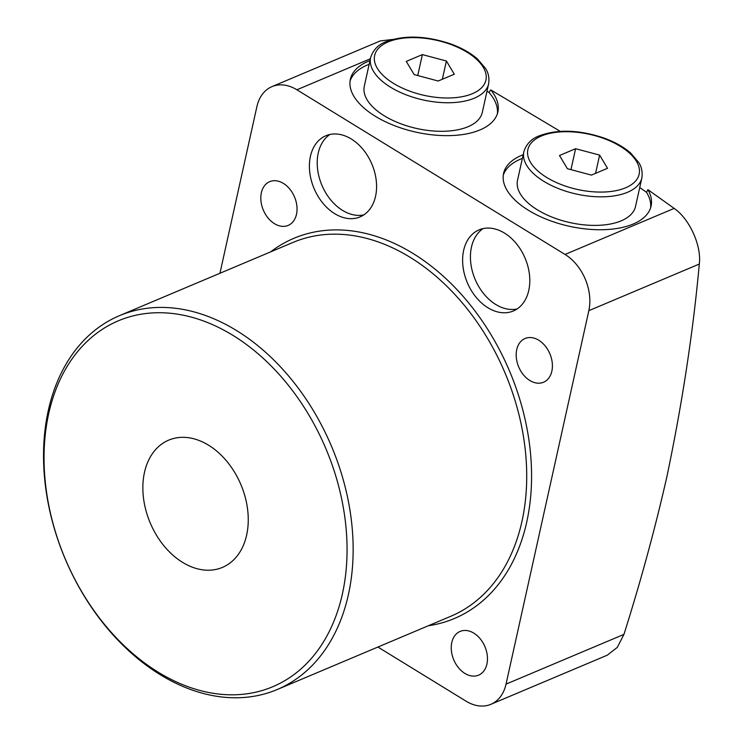 <?xml version="1.0" encoding="UTF-8"?>
<svg xmlns="http://www.w3.org/2000/svg" width="743" height="743" viewBox="0 0 743 743"><rect width="100%" height="100%" fill="white"/><g stroke="black" fill="none" stroke-linecap="round" stroke-linejoin="round"><path stroke-width="1.11" d="M406.263 61.4L414.176 74.597L438.184 81.006L454.298 74.207L446.394 61L422.377 54.601L406.263 61.4M417.733 75.554L422.377 54.601M442.345 79.25L446.394 61M364.302 86.207A60.434 29.934 12.5 0 0 399.428 123.245A60.434 29.934 12.5 0 0 467.988 126.737A60.434 29.934 12.5 0 0 482.309 112.369L488.634 83.81A60.434 29.934 -167.5 0 1 474.322 98.178A60.434 29.934 -167.5 0 1 405.762 94.686A60.434 29.934 -167.5 0 1 370.627 57.648L364.302 86.207M48.314 410.452A202.895 144.579 67.1 0 1 119.465 315.664A202.895 144.579 67.1 0 1 291.107 378.995A202.895 144.579 67.1 0 1 348.374 594.734A202.895 144.579 67.1 0 1 277.223 689.523A202.895 144.579 67.1 0 1 105.571 626.191A202.895 144.579 67.1 0 1 48.314 410.452M261.369 192.762A23.739 16.922 67.1 0 1 269.7 181.663A23.739 16.922 67.1 0 1 289.779 189.075A23.739 16.922 67.1 0 1 296.485 214.328A23.739 16.922 67.1 0 1 288.154 225.417A23.739 16.922 67.1 0 1 268.074 218.005A23.739 16.922 67.1 0 1 261.369 192.762M516.738 349.591A23.739 16.922 67.1 0 1 525.069 338.492A23.739 16.922 67.1 0 1 545.148 345.904A23.739 16.922 67.1 0 1 551.854 371.156A23.739 16.922 67.1 0 1 543.523 382.246A23.739 16.922 67.1 0 1 523.443 374.834A23.739 16.922 67.1 0 1 516.738 349.591M451.8 642.5A23.739 16.922 67.1 0 1 460.131 631.411A23.739 16.922 67.1 0 1 480.219 638.822A23.739 16.922 67.1 0 1 486.916 664.066A23.739 16.922 67.1 0 1 478.594 675.155A23.739 16.922 67.1 0 1 458.505 667.743A23.739 16.922 67.1 0 1 451.8 642.5M375.549 196.319A44.032 31.373 -112.9 0 0 363.123 149.501A44.032 31.373 -112.9 0 0 325.871 135.755A44.032 31.373 -112.9 0 0 310.425 156.327A44.032 31.373 -112.9 0 0 322.852 203.145A44.032 31.373 -112.9 0 0 360.104 216.891A44.032 31.373 -112.9 0 0 375.549 196.319M588.837 310.667L506.039 684.127L623.953 634.373C640.856 580.877 655.159 528.375 666.852 476.876C682.213 403.607 693.033 332.669 699.302 264.053L588.837 310.667A43.168 30.76 -112.9 0 0 565.033 254.45L674.17 208.393C689.671 219.027 701.698 245.905 699.302 264.053M370.385 58.771L296.894 89.782L565.033 254.45M296.894 89.782A43.168 30.76 -112.9 0 0 271.994 86.615A43.168 30.76 -112.9 0 0 256.855 106.788L219.947 273.257M377.908 647.042L466 701.141A43.168 30.76 -112.9 0 0 490.9 704.299A43.168 30.76 -112.9 0 0 506.039 684.127M528.765 290.42A44.032 31.373 67.1 0 1 513.329 310.992A44.032 31.373 67.1 0 1 476.077 297.246A44.032 31.373 67.1 0 1 463.651 250.428A44.032 31.373 67.1 0 1 479.086 229.856A44.032 31.373 67.1 0 1 516.339 243.602A44.032 31.373 67.1 0 1 528.765 290.42M342.393 593.945A198.576 141.495 -112.9 0 0 232.893 335.344A198.576 141.495 -112.9 0 0 48.713 413.591A198.576 141.495 -112.9 0 0 158.213 672.192A198.576 141.495 -112.9 0 0 342.393 593.945M623.953 634.373L617.284 647.376L607.3 655.177L490.9 704.299M329.929 134.483A44.032 31.373 -112.9 0 0 318.245 153.03A44.032 31.373 -112.9 0 0 328.889 197.564A44.032 31.373 -112.9 0 0 363.856 214.876M271.994 86.615L380.258 40.939L392.852 39.416M517.082 308.967A44.032 31.373 67.1 0 1 482.114 291.665A44.032 31.373 67.1 0 1 471.461 247.131A44.032 31.373 67.1 0 1 483.154 228.575M674.17 208.393L647.924 189.669L646.503 192.288L639.723 187.542M523.193 154.73A75.545 37.41 12.5 0 0 521.475 155.417A75.545 37.41 12.5 0 0 503.578 173.379A75.545 37.41 12.5 0 0 547.498 219.668A75.545 37.41 12.5 0 0 633.194 224.033A75.545 37.41 12.5 0 0 651.091 206.08A75.545 37.41 12.5 0 0 647.924 189.669M560.231 131.344L490.742 89.884A75.545 37.41 -167.5 0 1 497.866 111.979A75.545 37.41 -167.5 0 1 479.978 129.932A75.545 37.41 -167.5 0 1 394.273 125.576A75.545 37.41 -167.5 0 1 350.362 79.278A75.545 37.41 -167.5 0 1 368.249 61.325A75.545 37.41 -167.5 0 1 369.968 60.629M246.63 535.136A69.071 49.214 -112.9 0 0 227.135 461.691A69.071 49.214 -112.9 0 0 168.698 440.135A69.071 49.214 -112.9 0 0 144.476 472.409A69.071 49.214 -112.9 0 0 163.971 545.845A69.071 49.214 -112.9 0 0 222.408 567.411A69.071 49.214 -112.9 0 0 246.63 535.136M486.981 91.296L488.996 92.438L490.742 89.884M522.375 158.389A75.545 37.41 12.5 0 0 520.657 159.076A75.545 37.41 12.5 0 0 503.271 175.227M650.589 207.891A75.545 37.41 12.5 0 0 646.503 192.288M350.046 81.126A75.545 37.41 -167.5 0 1 367.441 64.985A75.545 37.41 -167.5 0 1 369.16 64.297M488.996 92.438A75.545 37.41 -167.5 0 1 497.373 113.79M559.488 155.501L567.392 168.698L591.409 175.097L607.523 168.299L599.62 155.101L575.602 148.702L559.488 155.501M570.958 169.645L575.602 148.702M595.57 173.342L599.62 155.101M517.518 180.308A60.434 29.934 12.5 0 0 552.653 217.346A60.434 29.934 12.5 0 0 621.213 220.829A60.434 29.934 12.5 0 0 635.525 206.47L641.859 177.911A60.434 29.934 -167.5 0 1 627.547 192.27A60.434 29.934 -167.5 0 1 558.987 188.787A60.434 29.934 -167.5 0 1 523.852 151.748L517.518 180.308M472.418 93.683A56.979 28.225 12.5 0 0 467.115 52.261A56.979 28.225 12.5 0 0 388.143 41.924A56.979 28.225 12.5 0 0 393.446 83.346A56.979 28.225 12.5 0 0 472.418 93.683M277.223 689.523L450.787 616.281A202.895 144.579 -112.9 0 0 521.939 521.493A202.895 144.579 -112.9 0 0 464.681 305.754A202.895 144.579 -112.9 0 0 293.03 242.422L119.465 315.664M270.582 251.896A206.35 147.03 67.1 0 1 456.564 289.185A206.35 147.03 67.1 0 1 526.722 522.115A206.35 147.03 67.1 0 1 428.339 625.755M625.643 187.775A56.979 28.225 12.5 0 0 620.34 146.352A56.979 28.225 12.5 0 0 541.368 136.025A56.979 28.225 12.5 0 0 546.672 177.438A56.979 28.225 12.5 0 0 625.643 187.775M488.634 83.81C489.99 74.644 486.052 69.35 485.653 68.579L477.563 59.059C470.523 52.883 461.487 47.812 450.462 43.828C425.925 35.673 404.489 34.949 386.156 41.673C378.261 44.608 373.088 49.939 370.627 57.648M641.859 177.911C643.206 168.745 639.277 163.441 638.869 162.68L630.788 153.16C623.749 146.984 614.712 141.904 603.688 137.929C579.15 129.774 557.714 129.05 539.381 135.774C531.477 138.709 526.304 144.031 523.852 151.748"/></g></svg>
